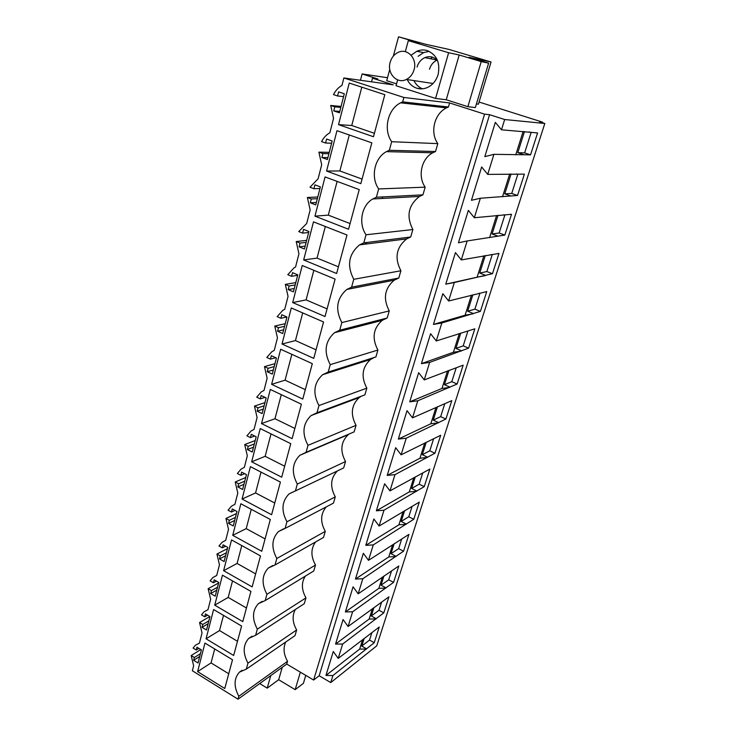 <?xml version="1.0" encoding="UTF-8"?>
<svg xmlns="http://www.w3.org/2000/svg" width="736" height="736" viewBox="0 0 736 736"><rect width="100%" height="100%" fill="white"/><g stroke="black" fill="none" stroke-linecap="round" stroke-linejoin="round"><path stroke-width="1.1" d="M387.522 77.731L362.112 73.931L377.789 78.954L372.517 78.182L393.217 84.833L343.878 77.97L403.889 97.465L449.622 102.939L448.445 106.996L446.485 107.87C434.249 113.703 429.787 132.572 437.81 143.63L435.519 151.524L432.75 152.784C421.332 158.682 417.524 176.465 425.178 187.156L422.942 194.838L419.483 196.438C408.287 205.243 406.088 216.274 412.878 229.522L410.706 236.992L406.658 238.887C396.244 247.425 394.33 258.051 400.908 270.756L398.802 278.033L394.238 280.177C384.542 288.457 382.876 298.706 389.252 310.914L387.2 317.998L382.214 320.353C373.152 328.376 371.717 338.266 377.899 350.032L375.894 356.942L328.192 372.066L322.598 374.734C313.748 383.024 312.533 393.291 318.964 405.554L316.977 412.767L311.07 415.573C302.781 423.568 301.76 433.495 307.998 445.344L306.056 452.364L299.892 455.28C292.128 462.999 291.263 472.604 297.316 484.076L295.43 490.912L289.064 493.893C281.759 501.354 281.042 510.646 286.93 521.778L285.09 528.43L278.548 531.475C271.667 538.678 271.087 547.685 276.8 558.495L275.016 564.981L268.336 568.054C261.841 575.018 261.381 583.758 266.938 594.274L265.199 600.585L258.41 603.667C252.273 610.411 251.914 618.902 257.333 629.133L255.631 635.297L248.759 638.37C242.944 644.892 242.678 653.145 247.968 663.127L246.312 669.125L239.375 672.189C233.855 678.5 233.671 686.532 238.823 696.265L238.022 699.2L286.746 664.084L287.546 661.305L238.823 696.265M479.062 102.037L542.441 122.112L539.598 121.826L544.815 123.482L504.666 119.526L489.578 114.687L484.582 114.163L449.622 102.939M491.041 61.999L469.034 57.298L488.612 63.158L481.234 61.603L459.181 54.988L448.629 52.725L408.324 40.627L419.492 43.084L398.535 36.8L425.436 44.224L448.923 49.413L491.041 61.999L478.418 104.19L476.431 103.942M488.612 63.158L475.355 107.557L467.875 106.692L446.246 99.765L435.583 98.431L396.042 85.735L397.633 79.893M396.557 83.858L386.722 80.712L389.767 69.396M416.88 88.237L421.434 88.872M343.878 77.97L341.982 85.367C338.385 87.474 335.552 90.556 333.482 94.604L337.576 95.974L338.624 91.88L344.31 93.766L339.416 112.829L333.767 110.906L334.806 106.849L340.814 107.401M341.062 106.435L330.731 105.469L333.555 118.358L329.875 132.756C326.352 134.734 323.582 137.678 321.568 141.588L325.579 143.014L326.591 139.04L332.175 141.018L327.419 159.528L321.88 157.522L322.883 153.576L328.918 153.695M238.022 699.2L192.372 670.772L193.642 665.795L191.185 655.537L194.359 657.496L193.642 660.284L198.039 662.998L201.406 649.897L196.981 647.202L196.264 650.017L193.08 648.066L195.334 645.297L199.438 643.117L202.032 632.951L199.557 622.536L202.777 624.468L202.05 627.33L206.522 630.007L209.972 616.584L205.473 613.916L204.737 616.805L201.498 614.873L203.982 611.837L207.975 609.702L210.643 599.279L208.132 588.708L211.416 590.612L210.671 593.547L215.206 596.197L218.748 582.424L214.176 579.802L213.422 582.756L210.128 580.86L212.879 577.53L216.724 575.451L219.457 564.76L216.936 554.033L220.266 555.91L219.503 558.918L224.121 561.522L227.746 547.4L223.1 544.815L222.318 547.851L218.978 545.983L222.014 542.34L225.704 540.325L228.51 529.368L225.952 518.466L229.347 520.306L228.556 523.397L233.257 525.955L236.974 511.474L232.245 508.935L231.454 512.044L228.05 510.214L231.408 506.221L234.913 504.298L237.792 493.046L235.216 481.979L238.657 483.791L237.857 486.956L242.632 489.477L246.45 474.61L241.638 472.116L240.828 475.309L237.36 473.506L241.077 469.136L244.361 467.323L247.314 455.786L244.711 444.535L248.225 446.31L247.388 449.558L252.255 452.024L256.174 436.77L251.28 434.323L250.442 437.607L246.919 435.841L251.031 431.048L254.058 429.382L257.094 417.524L254.463 406.097L258.032 407.836L257.186 411.176L262.136 413.586L266.156 397.918L261.17 395.526L260.314 398.894L256.726 397.164L261.28 391.92L264.022 390.411L267.131 378.24L264.482 366.62L268.116 368.313L267.242 371.744L272.274 374.1L276.414 358.009L271.336 355.672L270.452 359.131L266.8 357.448L271.86 351.707L274.252 350.391L277.444 337.879L274.767 326.066L278.466 327.722L277.573 331.246L282.698 333.537L286.948 317.004L281.778 314.732L280.876 318.283L277.159 316.646L282.771 310.353L284.758 309.258L288.052 296.406L285.338 284.39L289.11 286L288.19 289.616L293.416 291.852L297.786 274.85L292.514 272.642L291.585 276.294L287.794 274.703L294.041 267.821L295.568 266.984L298.945 253.764L296.203 241.546L300.049 243.101L299.101 246.827L304.428 248.989L308.918 231.5L303.554 229.365L302.597 233.128L298.733 231.582L306.682 223.505L310.15 209.916L307.39 197.478L311.3 198.978L310.325 202.805L315.753 204.893L320.381 186.907L314.907 184.846L313.922 188.72L309.985 187.229L318.108 178.784L321.687 164.8L318.89 152.14L322.883 153.576M377.899 350.032L330.243 364.642L328.192 372.066M330.243 364.642C323.61 351.937 325.027 341.292 334.503 332.709L339.728 330.216L341.835 322.58C334.99 309.378 336.646 298.338 346.803 289.45L351.596 287.16L353.758 279.312C346.693 265.567 348.616 254.095 359.536 244.886L363.805 242.862L366.04 234.775C358.202 223.551 361.486 205.381 372.729 198.978L376.381 197.248L378.672 188.931C370.466 177.33 374.339 158.065 386.4 151.644L389.326 150.282L391.69 141.708C383.079 129.711 387.642 109.213 400.596 102.828L402.675 101.881L448.445 106.996M403.889 97.465L402.675 101.881M330.731 105.469L334.806 106.849M197.607 671.618L224.765 688.5L232.512 659.769L204.967 643.071L197.607 671.618L211.057 662.906L228.74 673.762M271.621 384.339L302.772 399.059L312.312 363.658L280.664 349.26L271.621 384.339L285.08 380.181L291.842 354.347M223.615 570.685L231.536 539.92L260.498 555.91L252.144 586.905L223.615 570.685L237.093 563.454L255.659 573.878M232.723 535.33L240.856 503.764L270.324 519.478L261.749 551.282L232.723 535.33L246.21 528.641L265.089 538.899M242.07 499.045L271.602 514.722L280.398 482.071L250.415 466.652L242.07 499.045L255.558 492.945L274.758 503.019M303.664 259.964L313.49 221.849L346.996 234.996L336.619 273.507L303.664 259.964L317.041 258.097L338.422 266.818M251.666 461.812L260.231 428.564L290.757 443.67L281.713 477.195L251.666 461.812L265.144 456.32L284.676 466.21M314.953 216.145L348.551 229.236L359.232 189.594L325.064 176.925L314.953 216.145L328.293 215.133L350.078 223.569M292.689 302.57L302.238 265.512L335.11 279.11L325.018 316.535L292.689 302.57L306.093 299.902L327.078 308.881M282.017 344.016L291.3 307.961L323.555 321.972L313.748 358.368L282.017 344.016L295.449 340.575L316.048 349.812M261.51 423.586L292.109 438.656L301.392 404.211L270.305 389.445L261.51 423.586L274.979 418.747L294.86 428.435M206.062 638.802L213.606 609.546L241.601 626.023L233.662 655.472L206.062 638.802L219.521 630.559L237.489 641.277M338.532 124.642L349.241 83.076L384.818 94.686L373.483 136.74L338.532 124.642L351.753 125.506L374.403 133.299M326.572 171.056L336.968 130.686L371.836 142.848L360.833 183.66L326.572 171.056L339.857 170.954L362.066 179.078M214.728 605.167L222.456 575.175L250.93 591.413L242.788 621.626L214.728 605.167L228.197 597.42L246.459 607.991M374.311 357.438L370.558 359.462C362.075 367.227 360.833 376.795 366.841 388.148L364.881 394.882L316.977 412.767M361.413 396.18L359.242 397.541C351.284 405.067 350.216 414.322 356.049 425.307L354.145 431.866L306.056 452.364M349.14 434.001L348.248 434.645C340.768 441.931 339.866 450.892 345.534 461.536L343.675 467.94L295.43 490.912M337.447 470.902C330.519 477.977 329.792 486.634 335.276 496.874L333.463 503.12L285.09 528.43M326.269 506.892C320.473 513.811 320.142 521.971 325.266 531.364L323.5 537.455L275.016 564.981M315.56 541.963C310.73 548.688 310.712 556.37 315.496 565.018L313.766 570.97L265.199 600.585M305.265 576.159C301.245 582.636 301.484 589.876 305.964 597.871L304.272 603.686L255.631 635.297M295.348 609.482C292.017 615.701 292.45 622.527 296.645 629.961L294.998 635.637L246.312 669.125M285.77 641.985C283.02 647.938 283.618 654.378 287.546 661.305M484.582 114.163L313.619 680.036L286.746 664.084M489.578 114.687L319.176 675.731L313.619 680.036M504.666 119.526L501.492 129.803L495.319 122.36L484.822 156.63L493.911 154.33L487.72 174.386L481.648 166.971L471.445 200.302L480.35 198.242L474.324 217.746L468.363 210.367L458.436 242.797L467.158 240.957L461.297 259.928L455.437 252.595L445.768 284.151L454.324 282.514L448.61 300.996L442.851 293.692L433.44 324.42L441.821 322.984L436.264 340.97L430.597 333.702L421.424 363.639L429.649 362.388L424.24 379.914L418.655 372.683L409.722 401.847L417.79 400.77L412.519 417.846L407.026 410.66L398.323 439.079L406.235 438.187L401.102 454.83L395.692 447.672L387.2 475.392L394.974 474.656L389.96 490.884L384.643 483.764L376.363 510.793L383.99 510.214L379.104 526.038L373.86 518.963L365.783 545.33L373.272 544.898L368.506 560.344L363.345 553.306L355.46 579.039L362.82 578.744L358.165 593.823L353.078 586.822L345.386 611.938L352.618 611.782L348.073 626.502L343.059 619.537L335.552 644.064L342.654 644.037L338.22 658.407L379.261 627.008L374.238 642.694L369.536 640.053L371.873 632.702M338.22 658.407L333.279 651.489L325.938 675.446L332.93 675.538L330.749 682.576L319.176 675.731M501.492 129.803L537.584 132.94L530.564 154.845L524.639 152.886L531.144 132.462M493.911 154.33L530.564 154.845M487.72 174.386L524.382 174.138L517.537 195.482L511.722 193.448L517.84 174.248M480.35 198.242L517.537 195.482M474.324 217.746L511.52 214.277L504.85 235.088L499.137 232.99L504.878 214.967M467.158 240.957L504.85 235.088M461.297 259.928L498.971 253.414L492.476 273.709L486.855 271.547L492.237 254.647M454.324 282.514L492.476 273.709M448.61 300.996L486.744 291.585L480.406 311.383L474.886 309.157L479.927 293.324M441.821 322.984L480.406 311.383M436.264 340.97L474.812 328.817L468.62 348.137L463.202 345.865L467.912 331.053M429.649 362.388L468.62 348.137M424.24 379.914L463.165 365.157L457.13 384.008L451.794 381.68L456.2 367.853M417.79 400.77L457.13 384.008M412.519 417.846L451.803 400.623L445.906 419.032L440.662 416.65L444.765 403.76M406.235 438.187L445.906 419.032M401.102 454.83L440.708 435.252L434.948 453.229L429.787 450.809L433.605 438.812M394.974 474.656L434.948 453.229M389.96 490.884L429.87 469.071L424.24 486.634L419.161 484.168L422.712 473.036M383.99 510.214L424.24 486.634M379.104 526.038L419.281 502.118L413.779 519.276L408.784 516.773L412.068 506.46M373.272 544.898L413.779 519.276M368.506 560.344L408.931 534.41L403.558 551.181L398.636 548.642L401.672 539.111M362.82 578.744L403.558 551.181M358.165 593.823L398.82 565.975L393.567 582.369L388.718 579.793L391.515 571.016M352.618 611.782L393.567 582.369M348.073 626.502L388.93 596.832L383.796 612.867L379.022 610.254L381.579 602.204M342.654 644.037L383.796 612.867M332.93 675.538L374.238 642.694M544.815 123.482L376.74 645.849L330.749 682.576M542.441 122.112L542.257 122.673M362.112 73.931L360.456 80.27M372.517 78.182L371.551 81.816M481.234 61.603L467.875 106.692M459.181 54.988L446.246 99.765M448.629 52.725L435.583 98.431M407.174 79.562C409.336 83.895 412.51 86.765 416.723 88.191C420.422 89.323 424.129 89.038 427.818 87.317C432.851 84.76 436.282 80.491 438.122 74.52C440.386 62.698 436.742 54.722 427.211 50.572C423.743 49.56 420.293 49.79 416.861 51.262L411.424 54.998M408.324 40.627L405.315 51.676M398.535 36.8L393.346 56.092M329.259 152.361L318.89 152.14M325.579 143.014L331.605 143.235M321.88 157.522L327.906 157.605M317.786 196.99L307.39 197.478M313.922 188.72L319.967 188.508M310.325 202.805L316.379 202.474M311.3 198.978L317.354 198.683M306.636 240.387L296.203 241.546M302.597 233.128L308.66 232.521M299.101 246.827L305.173 246.1M300.049 243.101L306.121 242.411M295.789 282.606L285.338 284.39M291.585 276.294L297.666 275.319M288.19 289.616L294.271 288.53M289.11 286L295.191 284.933M285.237 323.684L274.767 326.066M280.876 318.283L286.884 316.968M277.573 331.246L283.664 329.802M278.466 327.722L284.556 326.315M274.96 363.676L264.482 366.62M270.452 359.131L275.733 357.696M267.242 371.744L273.341 369.978M268.116 368.313L274.215 366.583M264.951 402.62L254.463 406.097M260.314 398.894L265.015 397.366M257.186 411.176L263.286 409.096M258.032 407.836L264.141 405.784M255.208 440.551L244.711 444.535M250.442 437.607L254.674 436.025M247.388 449.558L253.497 447.194M248.225 446.31L254.325 443.964M245.704 477.517L235.216 481.979M240.828 475.309L244.674 473.69M237.857 486.956L243.956 484.306M238.657 483.791L244.766 481.169M236.449 513.553L225.952 518.466M231.454 512.044L234.986 510.407M228.556 523.397L234.664 520.481M229.347 520.306L235.446 517.417M227.415 548.688L216.936 554.033M222.318 547.851L225.584 546.204M219.503 558.918L225.602 555.754M220.266 555.91L226.366 552.764M218.61 582.958L208.132 588.708M213.422 582.756L216.448 581.109M210.671 593.547L216.761 590.152M211.416 590.612L217.506 587.236M209.834 616.501L199.557 622.536M204.737 616.805L207.561 615.158M202.05 627.33L208.141 623.705M202.777 624.468L208.868 620.862M200.818 649.538L191.185 655.537M196.264 650.017L198.913 648.379M193.642 660.284L199.723 656.457M194.359 657.496L200.44 653.678M247.968 663.127L296.645 629.961M305.964 597.871L257.333 629.133M315.496 565.018L266.938 594.274M325.266 531.364L276.8 558.495M335.276 496.874L286.93 521.778M345.534 461.536L297.316 484.076M356.049 425.307L307.998 445.344M366.841 388.148L318.964 405.554M387.2 317.998L339.728 330.216M389.252 310.914L341.835 322.58M398.802 278.033L351.596 287.16M400.908 270.756L353.758 279.312M410.706 236.992L363.805 242.862M412.878 229.522L366.04 234.775M422.942 194.838L376.381 197.248M425.178 187.156L378.672 188.931M435.519 151.524L389.326 150.282M437.81 143.63L391.69 141.708M337.576 95.974L343.574 96.628M333.767 110.906L339.774 111.421M214.7 648.968L211.057 662.906M305.311 389.648L285.08 380.181M241.776 545.569L237.093 563.454M251.27 509.312L246.21 528.641M261.013 472.107L255.558 492.945M325.321 226.486L317.041 258.097M271.014 433.9L265.144 456.32M337.125 181.396L328.293 215.133M313.84 270.305L306.093 299.902M302.689 312.91L295.449 340.575M281.29 394.662L274.979 418.747M223.505 615.37L219.521 630.559M361.79 87.179L351.753 125.506M349.278 134.982L339.857 170.954M232.521 580.916L228.197 597.42M376.022 618.921L369.159 619.04L372.434 608.681M335.552 644.064L369.159 619.04M385.83 588.101L378.856 588.34L382.416 577.079M345.386 611.938L378.856 588.34M395.867 556.563L388.783 556.931L392.628 544.732M355.46 579.039L388.783 556.931M406.143 524.299L398.93 524.796L403.089 511.612M365.783 545.33L398.93 524.796M416.65 491.28L409.308 491.906L413.798 477.71M376.363 510.793L409.308 491.906M427.414 457.47L419.943 458.234L424.764 442.971M387.2 475.392L419.943 458.234M438.426 422.85L430.827 423.761L435.997 407.385M398.323 439.079L430.827 423.761M449.714 387.394L441.977 388.452L447.516 370.916M409.722 401.847L441.977 388.452M461.279 351.054L453.404 352.277L459.328 333.518M421.424 363.639L453.404 352.277M473.138 313.812L465.115 315.201L471.436 295.173M433.44 324.42L465.115 315.201M485.291 275.632L477.112 277.196L483.865 255.834M445.768 284.151L477.112 277.196M489.596 237.664L496.607 215.464M502.504 196.806L509.698 174.018M515.743 154.864L523.14 131.459M366.427 649.06L359.683 649.069L362.682 639.566M325.938 675.446L359.683 649.069M523.793 154.68L517.794 152.683L524.474 131.56M530.868 132.434L529.267 131.919M517.794 152.683L524.639 152.886M510.664 195.923L504.776 193.853L511.06 173.99M517.555 174.257L516.516 173.898M504.776 193.853L511.722 193.448M497.867 236.109L492.09 233.974L497.987 215.317M504.592 214.995L503.829 214.719M492.09 233.974L499.137 232.99M485.401 275.273L479.725 273.084L485.263 255.576M491.952 254.693L491.354 254.472M479.725 273.084L486.855 271.547M473.248 313.472L467.664 311.218L472.852 294.814M479.633 293.406L479.145 293.204M467.664 311.218L474.886 309.157M461.389 350.722L455.906 348.413L460.764 333.058M455.906 348.413L463.202 345.865M449.825 387.062L444.434 384.698L448.969 370.355M444.434 384.698L451.794 381.68M438.527 422.538L433.228 420.118L437.46 406.741M433.228 420.118L440.662 416.65M427.506 457.166L422.298 454.701L426.236 442.235M422.298 454.701L429.787 450.809M416.751 490.976L411.617 488.474L415.279 476.891M411.617 488.474L419.161 484.168M406.235 524.004L401.184 521.456L404.579 510.72M401.184 521.456L408.784 516.773M395.959 556.278L390.991 553.693L394.137 543.757M390.991 553.693L398.636 548.642M385.922 587.816L381.027 585.194L383.925 576.03M381.027 585.194L388.718 579.793M376.114 618.645L371.294 615.986L373.952 607.568M371.294 615.986L379.022 610.254M366.519 648.793L361.772 646.098L364.21 638.397M361.772 646.098L369.536 640.053M382.876 196.917L381.993 198.472M367.135 242.448L364.67 244.232M324.585 409.924L324.355 410.596L324.585 409.924M335.45 369.766L335.331 370.677L335.46 369.757M345.064 328.845L345.285 329.912M429.217 51.345L423.522 52.633L418.131 56.322M413.89 80.583C415.858 84.539 418.72 87.28 422.501 88.808M430.551 58.76L432.418 57.15L430.551 58.76M270.793 675.574L267.205 688.142L259.707 683.569M282.256 667.313L278.677 679.714L267.205 688.142M300.352 672.161L295.173 689.66L278.677 679.714M305.771 675.381L303.398 683.348L295.173 689.66M406.382 79.442C410.145 77.519 412.703 74.299 414.064 69.773C417.542 58.751 407.358 47.711 398.139 52.394C394.174 54.317 391.515 57.629 390.144 62.321C386.731 73.416 397.081 84.41 406.382 79.442L432.667 83.435L433.504 82.993M437.57 60.646C433.964 56.746 429.714 55.743 424.828 57.629C420.992 59.45 418.398 62.606 417.054 67.068M437.064 60.076C433.32 61.87 430.79 64.934 429.474 69.267M360.419 244.361L361.082 244.692M242.199 670.257L239.375 672.189M252.062 636.235L248.759 638.37M262.264 601.33L258.41 603.667M272.844 565.496L268.336 568.054M283.838 528.706L278.548 531.475M295.274 490.94L289.064 493.893M348.248 434.645L299.892 455.28M359.242 397.541L311.07 415.573M370.558 359.462L322.598 374.734M382.214 320.353L334.503 332.709M394.238 280.177L346.803 289.45M406.658 238.887L359.536 244.886M419.483 196.438L372.729 198.978M432.75 152.784L386.4 151.644M446.485 107.87L400.596 102.828M423.522 52.624L416.861 51.262M437.009 60.021L424.828 57.629"/></g></svg>
